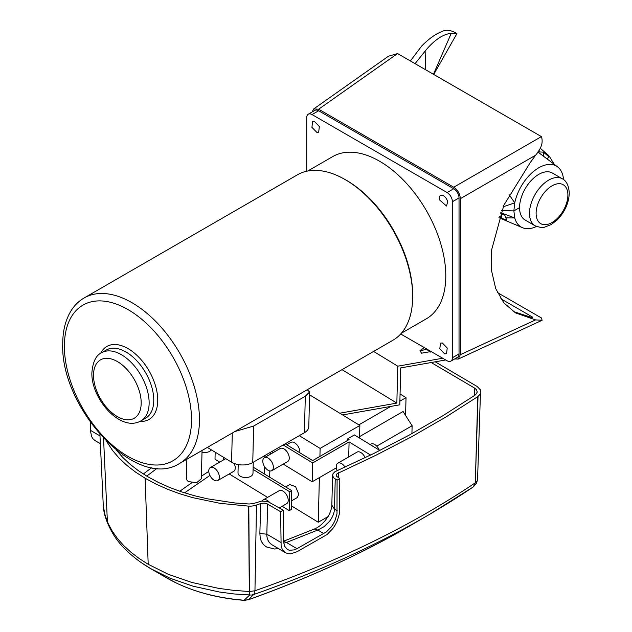 <?xml version="1.0" encoding="UTF-8"?>
<svg xmlns="http://www.w3.org/2000/svg" width="632" height="632" viewBox="0 0 632 632"><rect width="100%" height="100%" fill="white"/><g stroke="black" fill="none" stroke-linecap="round" stroke-linejoin="round"><path stroke-width="0.95" d="M563.547 179.607A35.202 20.327 120 0 0 557.945 167.148A35.202 20.327 120 0 0 533.511 171.477A35.202 20.327 120 0 0 514.74 202.848L513.863 210.914L501.603 210.567L513.863 210.914L519.559 207.628A27.16 15.682 120 0 0 525.176 220.062L535.114 225.798C540.249 227.575 543.346 228.049 544.389 227.22L551.246 224.558L557.306 219.825C564.866 211.933 568.847 203.03 569.266 193.1C568.792 185.611 566.454 180.831 562.267 178.761A27.16 15.682 120 0 0 541.34 186.037A27.16 15.682 120 0 0 529.49 213.363A27.16 15.682 120 0 0 535.114 225.798M509.021 194.514L514.74 202.848L503.175 206.782M547.265 159.059L548.718 156.681L547.201 155.29L543.37 152.162L539.633 151.933L538.44 151.032M543.37 155.891L543.37 152.162M539.633 151.933L538.006 152.067M536.489 226.477A35.202 20.327 -60 0 1 522.893 227.852A35.202 20.327 -60 0 1 514.74 217.969L513.863 210.914L519.559 207.628A27.16 15.682 120 0 1 531.409 180.302A27.16 15.682 120 0 1 552.336 173.026L562.267 178.761M499.367 216.428L501.381 218.095L506.738 220.236L505.853 217.874L514.74 217.969L500.749 212.715M505.853 217.874L504.778 215.196L500.323 213.829M501.381 214.003L501.381 218.095M439.382 199.775A6.083 3.516 60 0 1 440.472 195.493A6.083 3.516 60 0 1 447.646 201.75L446.555 206.032L439.382 199.775M400.696 333.98L447.116 360.777A7.489 4.329 -120 0 0 450.861 361.149L457.481 357.325A7.489 4.329 -120 0 0 459.029 353.896L459.029 197.919A7.489 4.329 -120 0 0 453.737 188.747L318.654 110.758A7.489 4.329 -120 0 0 314.91 110.387L308.29 114.21A7.489 4.329 -120 0 0 306.733 117.639L306.733 171.233M450.861 361.149A7.489 4.329 -120 0 0 452.409 357.72L452.409 201.742A7.489 4.329 -120 0 0 447.116 192.57L312.034 114.574A7.489 4.329 -120 0 0 308.29 114.21M401.375 333.222L426.395 318.781A93.647 54.068 -120 0 0 426.395 210.646A93.647 54.068 -120 0 0 332.748 156.578L307.729 171.027M316.845 132.396L311.932 127.332L312.587 121.66L314.42 121.463L319.334 126.534L318.678 132.199L316.845 132.396M442.305 342.963L447.219 348.027L446.555 353.699L444.723 353.896L439.809 348.825L440.472 343.152L442.305 342.963M412.68 295.784A93.647 54.068 -120 0 0 393.286 229.764A93.647 54.068 -120 0 0 345.807 179.954M497.392 292.553L541.411 317.959L542.138 320.266L535.565 319.903L460.357 354.671L460.357 198.669C459.97 193.811 457.766 189.987 453.744 187.222L318.647 109.218L313.733 108.909L312.097 112.006M460.357 354.671L458.168 359.087L454.669 358.952M513.239 311.465L530.904 317.217L532.594 317.454L532.176 316.861L532.594 317.454M535.565 319.903L515.514 312.88L503.838 302.886L495.709 288.587L491.546 270.701L491.554 250.138L503.87 205.171L530.216 162.621L535.565 155.251C541.387 148.552 543.338 142.334 541.411 136.607L453.744 187.222M313.733 108.909L388.451 56.224L397.575 53.57L541.411 136.607M525.579 315.415L530.216 318.094M500.836 298.762L532.176 316.861L531.22 317.303M412.68 296.55A95.519 55.15 60 0 1 392.899 340.277L179.678 463.382A95.519 55.15 60 0 0 199.459 419.656A95.519 55.15 60 0 0 157.771 323.529A95.519 55.15 60 0 0 84.167 297.941L297.38 174.835A95.519 55.15 60 0 1 370.984 200.431A95.519 55.15 60 0 1 412.68 296.55M433.473 74.292L451.24 33.33L456.391 33.283C450.671 29.933 445.844 29.372 441.934 31.6C435.811 33.804 429.104 38.568 421.797 45.891L410.373 60.956M433.726 74.442L456.912 33.646L456.391 33.283M451.24 33.33C443.269 34.104 434.919 39.579 426.213 49.754L415.034 63.65M141.426 562.741A157.171 90.273 -0.3 0 0 150.179 568.35L170.04 578.225L193.052 586.204M151.261 568.982L167.409 578.304A134.561 77.286 -0.3 0 0 244.11 600.226L249.561 595.123L249.387 593.914M193.06 586.204L219.423 592.01L233.974 593.954L251.591 595.075L254.127 594.017L254.941 590.762L249.482 591.536M249.379 593.89L249.3 591.536L233.453 590.335L218.656 588.368L191.796 582.443L168.381 574.33L148.188 564.289L139.293 558.585L131.211 552.439L123.99 545.851L117.663 538.796L112.314 531.259L108.032 523.225L104.967 514.685L103.3 505.861C103.695 514.258 107.092 523.857 113.491 534.664C119.44 544.397 128.794 553.79 141.544 562.836L151.301 569.005M399.313 531.923L399.242 531.962C353.217 557.645 302.981 580.216 248.518 599.681L244.537 600.163M248.518 599.681L253.55 594.578A907.489 521.226 -0.3 0 0 429.705 514.274A907.489 521.226 -0.3 0 0 473.25 486.956L475.303 482.808L477.752 396.659L445.599 417.207L411.614 436.759L375.898 455.269L337.022 473.724L336.358 475.019L336.682 476.354L339.787 478.59L339.629 513.018L337.251 520.997L335.252 524.908L332.819 528.565L327.021 534.569L296.993 551.752L290.815 553.814L288.018 553.672L285.569 552.755L272.479 545.053C268.647 542.777 266.759 539.151 266.83 534.174L259.87 533.534L260.661 503.578L256.489 505.047A13.09 7.521 -0.3 0 1 254.696 505.576A13.09 7.521 -0.3 0 1 252.792 505.932A13.09 7.521 -0.3 0 1 250.809 506.129A13.09 7.521 -0.3 0 1 248.803 506.137L249.427 591.536M248.803 506.137A12.972 7.45 -0.3 0 1 248.597 506.129L220.047 503.333L192.602 497.621L179.63 493.718L167.377 489.184L155.867 484.025L145.123 478.25L148.188 564.289M106.682 441.531L112.622 450.553L119.124 458.121L126.716 465.255L135.374 471.97L145.123 478.25M103.269 505.308L103.3 505.861M417.973 521.131L399.179 532.002C353.019 557.756 302.681 580.374 248.171 599.855L248.139 599.863M248.51 599.681L244.284 600.368C219.193 598.354 196.639 592.611 176.612 583.154L167.188 578.177M399.179 532.002L431.127 513.437M256.489 505.047L254.949 590.762C338.341 561.477 411.795 525.492 475.303 482.808L478.029 396.462A13.082 7.513 -0.3 0 1 477.752 396.659M116.541 450.3L122.403 457.062L129.821 464.046L138.29 470.603L147.809 476.741L158.316 482.39L169.574 487.43L181.542 491.862L194.229 495.678L207.509 498.83L234.859 502.977L248.913 503.988M249.095 503.996L253.282 503.586L261.624 501.073L267.778 501.5L283.334 510.222L280.648 511.73L266.917 503.712L264.302 503.119L260.661 503.578M476.425 483.259L475.509 482.666L477.105 480.96L477.547 479.04M278.562 548.631L274.304 548.995L266.625 546.98C263.252 544.997 261.119 541.932 260.226 537.793L259.87 533.534M90.313 422.192L90.344 430.258L91.608 436.609L93.109 438.956L95.069 440.583L100.362 443.696M285.569 552.755L283.547 551.088L282.046 548.75L281.114 545.811L280.648 511.73M283.334 510.222L283.476 540.889L284.519 546.182L287.457 549.524L289.503 550.29L294.354 549.864L296.977 548.687L326.483 531.86L331.318 526.851L333.341 523.809L335.007 520.547L336.99 513.895L337.093 480.099L339.787 478.59M477.073 392.48L477.144 391.508L476.702 393.42L474.909 395.261L442.882 415.73L409.038 435.203L373.473 453.642L334.842 471.764L332.977 473.755L332.685 476.007L334.028 478.124L337.093 480.099M121.091 455.672L122.616 454.819M435.235 361.812L477.207 386.531L480.565 390.047L477.555 479.419L476.52 483.369L473.25 486.956M480.889 391.398L480.265 394.076L478.029 396.462M336.358 475.019L336.398 475.699M283.136 541.379L314.223 529.055L317.778 530.043L323.987 526.701L329.319 521.558C332.511 517.458 334.225 513.31 334.462 509.131L331.824 505.118L332.622 474.869M477.144 391.508L476.386 389.636L474.514 388.032L431.198 362.523M283.642 543.125L286.422 542.469L283.476 541.284M331.824 505.118L331.824 505.118C332.258 507.188 329.367 515.198 327.384 517.561C323.292 523.47 318.907 527.301 314.223 529.055M445.694 359.964L400.72 367.911L399.795 404.828L342.591 414.94M430.803 352.15A5.617 3.334 1.4 0 0 429.468 350.855A5.617 3.334 1.4 0 0 420.241 351.89M339.74 413.202L396.849 403.098L342.031 369.649M442.716 358.241L397.773 366.181L373.591 351.424M397.773 366.181L396.849 403.098M424.317 347.616L419.932 350.752L421.576 353.185L431.087 351.526M399.882 401.178L406.028 397.631L400.064 393.989M358.85 424.862L390.797 406.423M359.568 436.625L403.074 411.503L412.119 425.731L411.922 433.623M405.586 415.453L406.028 397.631M219.746 462.118L215.006 459.227L215.18 452.196M264.832 455.561L264.784 457.426M264.547 466.692L264.366 473.945M309.546 396.335L310.865 395.577L359.845 425.47L320.116 448.412L299.268 435.685M359.529 438.071L359.845 425.47M376.751 446.153L412.119 425.731M270.283 452.417L270.235 454.274M269.817 470.951L269.667 477.176M327.961 516.644L318.259 522.237L319.381 477.634M319.911 456.407L320.116 448.412M347.726 440.354L347.766 438.758L354.386 434.934L379.848 450.474M318.259 522.237L291.376 505.829M285.664 486.948L289.764 484.578L295.602 486.664L298.802 494.303L297.253 497.558L291.502 500.884M299.813 452.741A7.489 4.329 -120 0 0 299.86 452.109A7.489 4.329 -120 0 0 296.661 444.47A7.489 4.329 -120 0 0 290.823 442.392L286.723 444.754M285.182 443.814L312.666 460.594L349.085 439.564L347.766 438.758M283.191 444.96L312.666 462.948L349.085 441.926L370.597 455.048M283.207 464.093L312.2 481.782L336.358 467.83M289.772 491.807L289.298 510.64L291.281 509.495L291.755 490.661L289.772 491.807L253.077 469.418M253.14 467.095L291.755 490.661M272.645 451.051L272.597 452.915M312.666 462.948L312.2 481.782M264.334 457.687L280.229 448.507A7.489 4.329 60 0 1 286.067 450.592A7.489 4.329 60 0 1 289.266 458.232A7.489 4.329 60 0 1 287.718 461.486L271.823 470.658A7.489 4.329 60 0 1 265.985 468.581A7.489 4.329 60 0 1 262.786 460.941A7.489 4.329 60 0 1 264.334 457.687A7.489 4.329 60 0 1 270.172 459.764A7.489 4.329 60 0 1 273.372 467.404A7.489 4.329 60 0 1 271.823 470.658M349.085 441.926L348.714 456.92M337.172 470.587A7.489 4.329 60 0 1 336.271 466.463A7.489 4.329 60 0 1 337.82 463.209L357.017 452.125A7.489 4.329 60 0 1 365.138 457.687M370.139 444.549L370.929 444.099A7.489 4.329 60 0 1 379.232 450.095M289.298 510.64L282.149 506.279M267.581 497.392L229.195 473.961M223.365 460.033L223.436 457.228M337.82 463.209A7.489 4.329 60 0 1 345.025 467.072M262.217 501.01A7.489 4.329 60 0 1 263.275 499.873L279.17 490.701A7.489 4.329 60 0 1 285.008 492.778A7.489 4.329 60 0 1 288.208 500.418A7.489 4.329 60 0 1 286.659 503.672L279.368 507.883M234.101 463.446A7.489 4.329 60 0 1 235.254 468.099A7.489 4.329 60 0 1 233.706 471.361L217.811 480.533A7.489 4.329 60 0 1 211.973 478.456A7.489 4.329 60 0 1 208.773 470.816A7.489 4.329 60 0 1 210.322 467.554A7.489 4.329 60 0 1 216.168 469.639A7.489 4.329 60 0 1 219.367 477.279A7.489 4.329 60 0 1 217.811 480.533M263.275 499.873A7.489 4.329 60 0 1 269.129 501.966M234.843 431.53L253.661 426.047L305.311 396.232L309.656 391.959L307.207 389.754M232.3 432.999L231.565 462.19A14.986 8.895 1.4 0 0 252.753 462.537L304.395 432.723A14.986 8.895 1.4 0 0 308.787 426.632L309.656 391.959M231.565 462.19L207.343 447.409M202.05 450.466L201.339 478.74L196.663 482.722L188.557 481.608A7.489 4.448 -178.6 0 1 186.361 478.361L186.843 459.243M253.258 462.245L252.982 473.297A7.489 4.448 -178.6 0 1 248.305 477.279A7.489 4.448 -178.6 0 1 240.192 476.165A7.489 4.448 -178.6 0 1 238.003 472.918L238.209 464.591M211.38 449.873A7.489 4.448 -178.6 0 1 202.003 452.228M545.321 153.702L548.189 155.124M547.201 155.29L549.603 156.736L548.157 155.085L540.091 148.109M536.11 213.363A22.476 12.98 120 0 0 552.005 222.543A22.476 12.98 120 0 0 567.892 195.012A22.476 12.98 120 0 0 552.005 185.84A22.476 12.98 120 0 0 536.11 213.363M318.654 110.758L312.034 114.574M453.737 188.747L447.116 192.57M459.029 197.919L452.409 201.742M459.029 353.896L452.409 357.72M535.565 155.251L460.357 198.669M397.575 53.57L318.647 109.218M191.52 419.656A89.902 51.903 60 0 1 127.948 456.359A89.902 51.903 60 0 1 64.377 346.249A89.902 51.903 60 0 1 127.948 309.554A89.902 51.903 60 0 1 191.52 419.656M100.686 353.32A42.139 24.332 60 0 1 134.095 352.838A42.139 24.332 60 0 1 157.747 400.159A42.139 24.332 60 0 1 139.98 421.378M101.665 352.711L106.295 350.041A39.334 22.705 60 0 1 136.607 360.572A39.334 22.705 60 0 1 153.774 400.159A39.334 22.705 60 0 1 145.629 418.163L140.991 420.841A39.334 22.705 -120 0 0 149.136 402.829A39.334 22.705 -120 0 0 131.97 363.25A39.334 22.705 -120 0 0 101.665 352.711C96.032 355.168 92.77 361.938 91.869 373.014C91.277 399.084 120.672 432.667 140.991 420.841M93.512 375.305A33.709 19.466 -120 0 0 117.355 416.599A33.709 19.466 -120 0 0 141.189 402.829A33.709 19.466 -120 0 0 117.355 361.543A33.709 19.466 -120 0 0 93.512 375.305M425.605 69.749L425.123 50.955M248.597 506.129L249.308 591.528M103.545 438.324L107.4 521.763M103.277 505.474L99.919 434.35L103.277 505.545M338.555 472.689L338.42 477.784M90.344 430.258L99.998 435.938M267.628 504.067L266.83 534.174L280.782 542.39M151.838 467.577A906.478 520.649 -0.3 0 0 143.353 474.008M335.244 479.009L334.462 509.131L337.235 510.759M296.977 548.687L286.422 542.469L317.778 530.043L323.861 533.621M146.735 476.101L157.218 468.241M474.324 395.664L474.514 388.032M208.781 471.385A882.233 506.722 -0.3 0 0 201.403 476.252M191.788 482.793A882.233 506.722 -0.3 0 0 179.804 491.269M184.56 492.842L209.919 475.446M253.661 426.047L252.753 462.537M305.311 396.232L304.395 432.723M557.945 167.148L537.856 151.964M549.603 156.736L554.067 164.028M498.924 217.685L522.893 227.852M542.138 320.266L458.168 359.087M84.167 297.941C78.992 300.95 74.71 305.098 71.313 310.375C65.586 319.484 62.726 330.678 62.734 343.958C60.277 408.312 136.725 491.364 179.678 463.382M429.705 514.274L473.431 486.838M99.919 434.35L103.269 505.395M417.957 521.147L430.368 513.887M210.322 467.554L225.758 458.65"/></g></svg>
